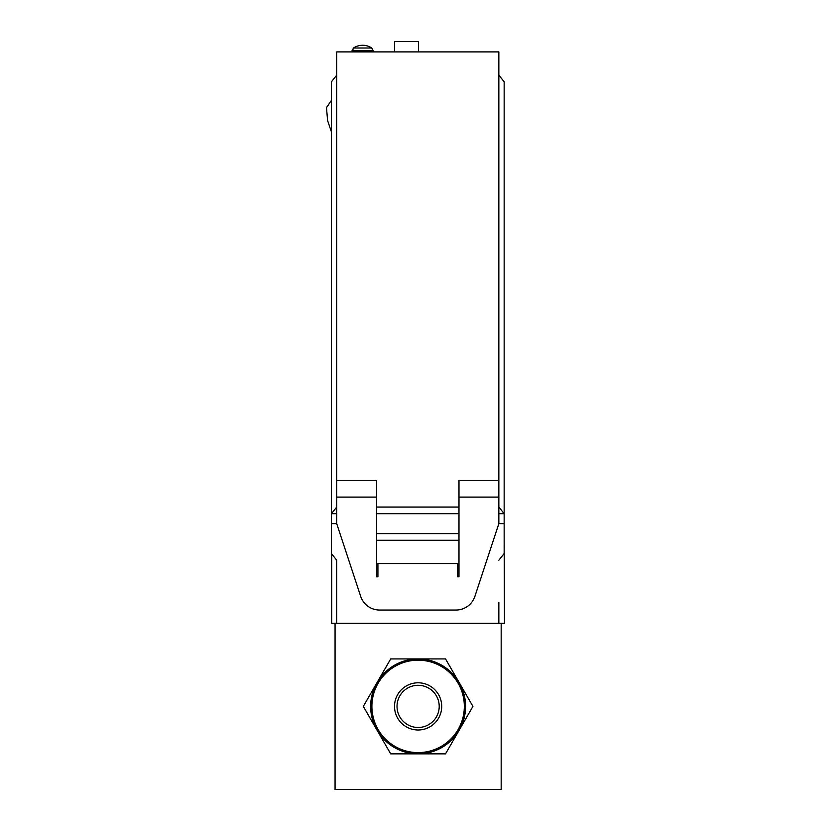 <?xml version="1.0" encoding="UTF-8"?>
<svg xmlns="http://www.w3.org/2000/svg" width="831" height="831" viewBox="0 0 831 831"><rect width="100%" height="100%" fill="white"/><g stroke="black" fill="none" stroke-linecap="round" stroke-linejoin="round"><path stroke-width="1.25" d="M459.221 730.127L472.922 706.392L445.52 658.921L390.705 658.921L363.303 706.392L390.705 753.862L445.52 753.862L459.221 730.127L445.52 753.862L390.705 753.862L363.303 706.392L390.705 658.921L445.52 658.921L472.922 706.392L459.221 730.127M418.118 727.489A21.097 21.097 0 0 0 436.389 695.848A21.097 21.097 0 0 0 399.846 695.848A21.097 21.097 0 0 0 418.118 727.489M418.118 729.992A23.6 23.6 0 0 1 397.675 694.591A23.6 23.6 0 0 1 438.55 694.591A23.6 23.6 0 0 1 418.118 729.992M394.382 665.288A47.471 47.471 0 0 1 465.578 706.392A47.471 47.471 0 0 1 394.382 747.505A47.471 47.471 0 0 1 394.382 665.288M501.176 623.333L501.176 789.45L335.059 789.45L335.059 623.333L504.49 623.333L504.157 537.615M331.735 553.986L331.735 623.333L335.059 623.333M498.849 602.475L498.849 623.333M498.849 513.703L504.157 513.703L498.849 507.055L498.849 69.846M498.849 497.094L458.982 497.094L458.982 480.474L498.849 480.474L498.849 523.665L504.157 523.665L504.157 81.802L498.849 75.164M498.849 560.208L504.157 553.571L504.157 523.665M373.264 50.774L373.264 51.896L371.769 48.001A16.61 16.61 0 0 0 353.497 48.001L371.769 48.001L373.264 50.774L352.001 50.774L353.497 48.001L352.001 51.896M491.204 51.896L344.356 51.896M458.982 497.094L458.982 576.828L457.652 576.828L457.652 563.532L377.918 563.532L377.918 576.828L376.588 576.828L376.588 497.094L336.721 497.094L336.721 480.474L376.588 480.474L376.588 497.094M498.849 523.665L474.885 596.357A19.934 19.934 0 0 1 455.949 610.047L379.611 610.047A19.934 19.934 0 0 1 360.675 596.357L336.721 523.665L331.403 523.665L331.403 513.703L336.721 513.703M498.849 480.474L498.849 51.906L336.721 51.906L336.721 480.474M336.721 523.665L336.721 497.094M376.588 533.637L458.982 533.637M458.982 540.275L376.588 540.275M376.588 507.055L458.982 507.055M376.588 513.703L458.982 513.703M336.721 507.055L331.403 513.703L331.403 81.802L336.721 75.154M331.403 523.665L331.403 553.571L336.721 560.208L336.721 623.333M418.45 51.896L418.45 41.55L394.528 41.55L394.528 51.896M395.005 666.369A46.214 46.214 0 0 1 464.332 706.392A46.214 46.214 0 0 1 395.005 746.415A46.214 46.214 0 0 1 395.005 666.369M331.403 100.426L326.51 107.604L327.559 120.485L331.403 131.807M371.769 48.001A16.61 16.61 0 0 0 353.497 48.001"/></g></svg>
